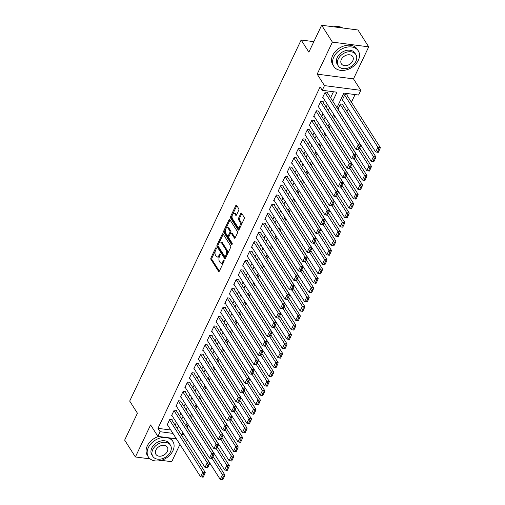 <?xml version="1.0" encoding="UTF-8"?>
<svg xmlns="http://www.w3.org/2000/svg" width="505" height="505" viewBox="0 0 505 505"><rect width="100%" height="100%" fill="white"/><g stroke="black" fill="none" stroke-linecap="round" stroke-linejoin="round"><path stroke-width="0.76" d="M216.203 247.898A0.795 0.417 -82.6 0 0 216.001 247.747A0.795 0.417 -82.6 0 0 215.603 248.075L210.97 257.828A1.136 0.593 -82.6 0 0 210.951 259.412L218.545 271.324A1.136 0.593 -82.6 0 0 218.835 271.538A1.136 0.593 -82.6 0 0 219.404 271.071L224.037 261.312A0.795 0.417 -82.6 0 0 224.043 260.208A0.795 0.417 -82.6 0 0 223.841 260.056A0.795 0.417 -82.6 0 0 223.444 260.384L222.844 261.647A3.642 1.9 -82.6 0 1 221.026 263.143A3.642 1.9 -82.6 0 1 220.098 262.467L219.467 261.476A3.642 1.9 -82.6 0 1 219.511 256.42L220.111 255.158A0.795 0.417 -82.6 0 0 220.123 254.053A0.795 0.417 -82.6 0 0 219.921 253.901A0.795 0.417 -82.6 0 0 219.523 254.23L218.924 255.492A3.642 1.9 -82.6 0 1 217.1 256.988A3.642 1.9 -82.6 0 1 216.178 256.313L215.547 255.322A3.642 1.9 -82.6 0 1 215.591 250.265L216.191 249.003A0.795 0.417 -82.6 0 0 216.203 247.898M238.726 210.301A1.136 0.593 -82.6 0 0 238.739 208.716L236.611 205.377A1.136 0.593 -82.6 0 0 236.321 205.163A1.136 0.593 -82.6 0 0 235.753 205.63L230.608 216.468A1.136 0.593 -82.6 0 0 230.596 218.046L238.183 229.958A1.136 0.593 -82.6 0 0 238.474 230.173A1.136 0.593 -82.6 0 0 239.042 229.706L244.186 218.873A1.136 0.593 -82.6 0 0 244.199 217.289L241.63 213.255A1.136 0.593 -82.6 0 0 241.339 213.041A1.136 0.593 -82.6 0 0 240.771 213.508L238.568 218.147A1.136 0.593 -82.6 0 0 238.556 219.725L239.831 221.727A3.049 1.584 -82.6 0 1 240.071 225.211A3.049 1.584 -82.6 0 1 238.272 227.206A3.049 1.584 -82.6 0 1 237.501 226.638L232.502 218.798A3.049 1.584 -82.6 0 1 232.262 215.313A3.049 1.584 -82.6 0 1 234.061 213.318A3.049 1.584 -82.6 0 1 234.831 213.886L235.665 215.193A1.136 0.593 -82.6 0 0 235.955 215.401A1.136 0.593 -82.6 0 0 236.523 214.934L238.726 210.301M321.641 25.25L357.976 29.991L368.713 46.851L332.385 42.111L321.641 25.25L308.871 52.141L301.138 40.002L129.69 401.077L137.423 413.216L124.653 440.108L135.391 456.968L150.604 424.926L157.907 436.389L160.129 431.712L157.983 428.341L320.101 86.917L322.253 90.288L324.469 85.61L360.804 90.351L358.588 95.028L343.855 93.103L336.923 107.704M332.385 42.111L317.172 74.147L324.469 85.61M223.052 233.929A1.136 0.593 -82.6 0 0 222.762 233.72A1.136 0.593 -82.6 0 0 222.194 234.187L217.049 245.02A1.136 0.593 -82.6 0 0 217.036 246.604L224.624 258.516A1.136 0.593 -82.6 0 0 224.914 258.724A1.136 0.593 -82.6 0 0 225.482 258.257L230.627 247.425A1.136 0.593 -82.6 0 0 230.64 245.847L223.052 233.929M223.829 230.741L228.973 219.909A1.136 0.593 -82.6 0 1 229.541 219.441A1.136 0.593 -82.6 0 1 229.832 219.656L237.419 231.568A1.136 0.593 -82.6 0 1 237.407 233.146L235.204 237.786A1.136 0.593 -82.6 0 1 234.636 238.253A1.136 0.593 -82.6 0 1 234.345 238.038L231.271 233.209A1.136 0.593 -82.6 0 0 230.981 233.001A1.136 0.593 -82.6 0 0 230.413 233.468L228.954 236.542A1.136 0.593 -82.6 0 0 228.935 238.12L232.142 243.151A0.795 0.417 -82.6 0 1 232.205 244.06A0.795 0.417 -82.6 0 1 231.732 244.584A0.795 0.417 -82.6 0 1 231.53 244.439L223.816 232.325A1.136 0.593 -82.6 0 1 223.829 230.741L224.813 230.873L229.958 220.035L228.973 219.909M135.391 456.968L150.099 458.881M161.259 460.339L171.725 461.703L179.944 444.406M347.099 95.407L347.32 94.934L344.865 94.618L342.201 100.23L342.769 100.306M342.655 104.756L342.876 104.289L340.42 103.973L337.914 109.257M171.997 420.236L172.218 419.769L169.762 419.447L167.098 425.065L167.666 425.134M176.441 410.881L176.662 410.413L174.206 410.098L171.542 415.71L172.11 415.779M180.878 401.532L181.106 401.058L178.65 400.743L175.986 406.355L176.548 406.43M185.322 392.177L185.543 391.71L183.088 391.388L180.424 396.999L180.992 397.075M189.766 382.822L189.987 382.354L187.532 382.033L184.868 387.644L185.436 387.72M194.204 373.466L194.431 372.999L191.976 372.677L189.306 378.289L189.874 378.365M198.648 364.111L198.869 363.644L196.413 363.322L193.75 368.934L194.318 369.01M203.092 354.756L203.313 354.289L200.857 353.973L198.194 359.585L198.762 359.655M207.53 345.401L207.751 344.934L205.301 344.618L202.631 350.23L203.199 350.3M211.974 336.052L212.195 335.585L209.739 335.263L207.075 340.875L207.643 340.951M216.418 326.697L216.639 326.23L214.183 325.908L211.519 331.52L212.081 331.596M220.855 317.342L221.076 316.875L218.621 316.553L215.957 322.165L216.525 322.24M225.299 307.987L225.52 307.52L223.065 307.198L220.401 312.81L220.969 312.885M229.737 298.632L229.964 298.165L227.509 297.843L224.845 303.461L225.407 303.53M234.181 289.277L234.402 288.809L231.946 288.494L229.283 294.106L229.851 294.175M238.625 279.928L238.846 279.454L236.391 279.139L233.727 284.751L234.295 284.826M243.063 270.573L243.284 270.106L240.834 269.784L238.164 275.395L238.732 275.471M247.507 261.218L247.728 260.75L245.272 260.428L242.608 266.04L243.176 266.116M251.951 251.862L252.172 251.395L249.716 251.073L247.052 256.685L247.62 256.761M256.389 242.507L256.609 242.04L254.154 241.718L251.49 247.33L252.058 247.406M260.832 233.152L261.053 232.685L258.598 232.369L255.934 237.981L256.502 238.051M265.27 223.797L265.497 223.33L263.042 223.014L260.378 228.626L260.94 228.696M269.714 214.448L269.935 213.981L267.48 213.659L264.816 219.271L265.384 219.347M274.158 205.093L274.379 204.626L271.924 204.304L269.26 209.916L269.828 209.992M278.596 195.738L278.823 195.271L276.368 194.949L273.697 200.561L274.265 200.636M283.04 186.383L283.261 185.916L280.805 185.594L278.141 191.206L278.709 191.281M287.484 177.028L287.705 176.561L285.249 176.239L282.585 181.857L283.154 181.926M291.922 167.673L292.142 167.206L289.693 166.89L287.023 172.502L287.591 172.571M296.366 158.324L296.587 157.85L294.131 157.535L291.467 163.147L292.035 163.222M300.81 148.969L301.03 148.502L298.575 148.18L295.911 153.791L296.473 153.867M305.247 139.614L305.468 139.146L303.013 138.825L300.349 144.436L300.917 144.512M309.691 130.258L309.912 129.791L307.457 129.469L304.793 135.081L305.361 135.157M314.129 120.903L314.356 120.436L311.901 120.114L309.237 125.726L309.799 125.802M318.573 111.548L318.794 111.081L316.338 110.765L313.674 116.377L314.243 116.447M323.017 102.193L323.238 101.726L320.782 101.41L318.118 107.022L318.687 107.092M157.983 428.341L170.772 430.014M175.134 425.159L176.397 422.508M179.578 415.804L180.834 413.153M184.016 406.456L185.278 403.798M188.46 397.1L189.722 394.449M192.904 387.745L194.16 385.094M197.341 378.39L198.604 375.739M201.785 369.035L203.042 366.384M206.229 359.68L207.486 357.029M210.667 350.331L211.93 347.674M215.111 340.976L216.367 338.318M219.549 331.621L220.811 328.97M223.993 322.266L225.255 319.614M228.437 312.911L229.693 310.259M232.874 303.555L234.137 300.904M237.318 294.2L238.575 291.549M241.762 284.852L243.019 282.194M246.2 275.496L247.463 272.845M250.644 266.141L251.9 263.49M255.082 256.786L256.344 254.135M259.526 247.431L260.788 244.78M263.97 238.076L265.226 235.425M268.407 228.727L269.67 226.07M272.851 219.372L274.114 216.714M277.295 210.017L278.552 207.366M281.733 200.662L282.996 198.011M286.177 191.307L287.433 188.655M290.621 181.952L291.877 179.3M295.059 172.596L296.321 169.945M299.503 163.248L300.759 160.59M303.941 153.892L305.203 151.241M308.385 144.537L309.647 141.886M312.829 135.182L314.085 132.531M317.266 125.827L318.529 123.176M321.71 116.472L322.973 113.821M326.154 107.123L327.41 104.466M330.592 97.768L333.452 91.746M327.455 92.844L327.682 92.377L325.226 92.055L322.556 97.667L323.124 97.743M346.985 111.561L348.248 108.903M351.43 102.206L355.053 94.568M188.157 424.642L186.894 427.299M192.594 415.293L191.338 417.944M197.038 405.938L195.776 408.589M201.482 396.583L200.22 399.234M205.92 387.228L204.664 389.879M210.364 377.873L209.102 380.524M214.808 368.517L213.546 371.169M219.246 359.162L217.99 361.82M223.69 349.813L222.427 352.465M228.127 340.458L226.871 343.11M232.571 331.103L231.315 333.755M237.015 321.748L235.753 324.399M241.453 312.393L240.197 315.044M245.897 303.038L244.635 305.695M250.341 293.689L249.079 296.34M254.779 284.334L253.523 286.985M259.223 274.979L257.96 277.63M263.661 265.624L262.404 268.275M268.105 256.269L266.848 258.92M272.548 246.913L271.286 249.565M276.986 237.558L275.73 240.216M281.43 228.209L280.168 230.861M285.874 218.854L284.612 221.506M290.312 209.499L289.056 212.15M294.756 200.144L293.493 202.795M299.2 190.789L297.937 193.44M303.638 181.434L302.381 184.091M308.082 172.085L306.819 174.736M312.519 162.73L311.263 165.381M316.963 153.375L315.707 156.026M321.407 144.02L320.145 146.671M325.845 134.665L324.589 137.316M330.289 125.309L329.026 127.961M334.733 115.954L333.47 118.612M313.851 41.663L301.138 40.002M317.172 74.147L353.5 78.887L368.713 46.851M353.5 78.887L360.804 90.351M332.745 101.139L336.98 92.207L322.253 90.288M177.28 428.53L178.543 425.879M181.724 419.182L182.987 416.524M186.168 409.826L187.424 407.175M190.606 400.471L191.868 397.82M195.05 391.116L196.306 388.465M199.494 381.761L200.75 379.11M203.932 372.406L205.194 369.755M208.376 363.057L209.632 360.4M212.813 353.702L214.076 351.044M217.257 344.347L218.52 341.696M221.701 334.992L222.957 332.341M226.139 325.637L227.401 322.985M230.583 316.281L231.839 313.63M235.027 306.926L236.283 304.275M239.465 297.578L240.727 294.92M243.909 288.222L245.165 285.571M248.346 278.867L249.609 276.216M252.79 269.512L254.053 266.861M257.234 260.157L258.491 257.506M261.672 250.802L262.935 248.151M266.116 241.453L267.379 238.796M270.56 232.098L271.816 229.44M274.998 222.743L276.26 220.092M279.442 213.388L280.698 210.736M283.886 204.033L285.142 201.381M288.323 194.677L289.586 192.026M292.767 185.322L294.024 182.671M297.205 175.974L298.468 173.316M301.649 166.618L302.912 163.967M306.093 157.263L307.349 154.612M310.531 147.908L311.793 145.257M314.975 138.553L316.237 135.902M319.419 129.198L320.675 126.547M323.856 119.849L325.119 117.192M328.3 110.494L329.557 107.836M160.129 431.712L172.918 433.385M187.715 440.278L184.495 439.861M176.371 438.801L157.907 436.389M182.722 432.444L181.731 434.534L184.262 434.862M333.742 114.408L332.479 117.059M329.298 123.757L328.042 126.414M324.86 133.112L323.598 135.763M320.416 142.467L319.16 145.118M315.972 151.822L314.716 154.473M311.534 161.177L310.272 163.828M307.091 170.532L305.834 173.183M302.653 179.881L301.39 182.539M298.209 189.236L296.946 191.887M293.765 198.591L292.509 201.243M289.327 207.946L288.065 210.598M284.883 217.302L283.621 219.953M280.439 226.657L279.183 229.308M276.001 236.012L274.739 238.663M271.557 245.361L270.301 248.018M267.113 254.716L265.857 257.367M262.676 264.071L261.413 266.722M258.232 273.426L256.976 276.077M253.794 282.781L252.532 285.432M249.35 292.136L248.088 294.787M244.906 301.485L243.65 304.143M240.468 310.84L239.206 313.491M236.024 320.195L234.768 322.846M231.58 329.55L230.324 332.202M227.143 338.905L225.88 341.557M222.699 348.261L221.442 350.912M218.261 357.616L216.998 360.267M213.817 366.965L212.555 369.622M209.373 376.32L208.117 378.971M204.935 385.675L203.673 388.326M200.491 395.03L199.229 397.681M196.047 404.385L194.791 407.036M191.61 413.74L190.347 416.391M187.166 423.089L185.909 425.747M217.1 256.988L218.084 257.114A3.642 1.9 -82.6 0 0 219.757 255.909M221.026 263.143L222.004 263.275A3.642 1.9 -82.6 0 0 223.677 262.07M215.458 250.575L211.948 257.96A1.136 0.593 -82.6 0 0 211.936 259.538L219.347 271.172M218.059 245.089L218.034 245.152A1.136 0.593 -82.6 0 0 218.015 246.73L225.432 258.364M223.229 234.213A1.136 0.593 -82.6 0 0 223.178 234.314L218.905 243.315M218.122 244.938A0.795 0.417 -82.6 0 0 218.109 246.042L224.775 256.502A0.795 0.417 -82.6 0 0 224.977 256.647A0.795 0.417 -82.6 0 0 225.375 256.325L226.006 254.993A3.642 1.9 -82.6 0 0 226.051 249.937L221.499 242.785A3.642 1.9 -82.6 0 0 220.571 242.11A3.642 1.9 -82.6 0 0 218.753 243.606L218.122 244.938M225.754 256.628A0.795 0.417 -82.6 0 0 225.956 256.78A0.795 0.417 -82.6 0 0 226.278 256.578M227.124 254.804A3.642 1.9 -82.6 0 0 227.035 250.063L226.051 249.937M220.571 242.11L221.556 242.242A3.642 1.9 -82.6 0 1 222.478 242.918L227.035 250.063M235.153 237.887L232.25 233.335A1.136 0.593 -82.6 0 0 231.965 233.127L230.981 233.001M232.199 244.073L224.794 232.452L223.816 232.325M228.077 228.197A3.049 1.584 -82.6 0 0 227.307 227.629A3.049 1.584 -82.6 0 0 225.508 229.623A3.049 1.584 -82.6 0 0 225.741 233.108L227.502 235.873A1.136 0.593 -82.6 0 0 227.793 236.081A1.136 0.593 -82.6 0 0 228.361 235.614L229.819 232.54A1.136 0.593 -82.6 0 0 229.838 230.955L228.077 228.197L229.055 228.323A3.049 1.584 -82.6 0 0 228.285 227.761L227.307 227.629M227.793 236.081L228.778 236.207A1.136 0.593 -82.6 0 0 229.257 235.898M229.055 228.323L230.817 231.088A1.136 0.593 -82.6 0 1 230.804 232.666L230.501 233.31M224.813 230.873A1.136 0.593 -82.6 0 0 224.794 232.452M234.061 213.318L235.046 213.445A3.049 1.584 -82.6 0 1 235.816 214.013L236.473 215.042M238.272 227.206L239.25 227.332A3.049 1.584 -82.6 0 0 240.639 226.347M240.898 225.798A3.049 1.584 -82.6 0 0 240.816 221.859L239.831 221.727M241.807 213.533A1.136 0.593 -82.6 0 0 241.756 213.634L239.553 218.274A1.136 0.593 -82.6 0 0 239.54 219.852L240.816 221.859M232.414 214.859L231.593 216.594A1.136 0.593 -82.6 0 0 231.574 218.173L238.985 229.807M236.788 205.655A1.136 0.593 -82.6 0 0 236.738 205.762L232.679 214.303M212.087 458.433L222.434 474.675L220.212 479.352L186.964 427.154M223.393 476.348L221.84 479.624L222.825 479.75L224.378 476.474L223.393 476.348L222.434 474.675L224.889 474.997L213.047 456.406M220.212 479.352L221.84 479.624M224.378 476.474L224.889 474.997M169.541 419.92L202.795 472.112L205.245 472.434L171.656 419.693M167.319 424.591L200.573 476.789L202.795 472.112L203.755 473.785L202.202 477.061L203.18 477.187L204.733 473.911L203.755 473.785M205.245 472.434L204.733 473.911M202.202 477.061L200.573 476.789M148.35 447.594A14.506 10.51 147.5 0 0 148.394 456.987A14.506 10.51 147.5 0 0 160.672 460.497A14.506 10.51 147.5 0 0 172.899 450.801A14.506 10.51 147.5 0 0 172.855 441.408A14.506 10.51 147.5 0 0 160.571 437.898A14.506 10.51 147.5 0 0 148.35 447.594M158.557 436.478A14.506 10.51 147.5 0 0 147.277 445.909A14.506 10.51 147.5 0 0 147.315 455.302L148.394 456.987M152.807 456.362L151.816 454.809A10.441 7.569 -32.5 0 1 151.784 448.042A10.441 7.569 -32.5 0 1 160.584 441.061A10.441 7.569 -32.5 0 1 169.427 443.586L170.419 445.139A10.441 7.569 147.5 0 0 161.575 442.614A10.441 7.569 147.5 0 0 152.775 449.595A10.441 7.569 147.5 0 0 152.807 456.362A10.441 7.569 147.5 0 0 161.65 458.887A10.441 7.569 147.5 0 0 170.45 451.899A10.441 7.569 147.5 0 0 170.419 445.139M167.306 451.489A6.729 4.873 147.5 0 0 167.288 447.133A6.729 4.873 147.5 0 0 161.587 445.505A6.729 4.873 147.5 0 0 155.912 450.005A6.729 4.873 147.5 0 0 155.938 454.367A6.729 4.873 147.5 0 0 161.638 455.99A6.729 4.873 147.5 0 0 167.306 451.489M172.855 441.408L171.782 439.722A14.506 10.51 147.5 0 0 170.292 438.005M333.786 57.059A14.506 10.51 147.5 0 0 333.83 66.452A14.506 10.51 147.5 0 0 346.114 69.961A14.506 10.51 147.5 0 0 358.335 60.265A14.506 10.51 147.5 0 0 358.298 50.872A14.506 10.51 147.5 0 0 346.013 47.363A14.506 10.51 147.5 0 0 333.786 57.059M358.298 50.872L357.224 49.187A14.506 10.51 147.5 0 0 344.94 45.677A14.506 10.51 147.5 0 0 332.713 55.373A14.506 10.51 147.5 0 0 332.757 64.766L333.83 66.452M338.243 65.82L337.258 64.274A10.441 7.569 -32.5 0 1 337.226 57.507A10.441 7.569 -32.5 0 1 346.026 50.525A10.441 7.569 -32.5 0 1 354.87 53.05L355.861 54.603A10.441 7.569 147.5 0 0 347.017 52.078A10.441 7.569 147.5 0 0 338.211 59.06A10.441 7.569 147.5 0 0 338.243 65.82A10.441 7.569 147.5 0 0 347.087 68.352A10.441 7.569 147.5 0 0 355.892 61.364A10.441 7.569 147.5 0 0 355.861 54.603M352.749 60.953A6.729 4.873 147.5 0 0 352.73 56.598A6.729 4.873 147.5 0 0 347.03 54.969A6.729 4.873 147.5 0 0 341.355 59.47A6.729 4.873 147.5 0 0 341.374 63.826A6.729 4.873 147.5 0 0 347.074 65.454A6.729 4.873 147.5 0 0 352.749 60.953M342.756 28.002A14.506 10.51 147.5 0 0 333.761 26.828M216.531 449.078L226.871 465.32L224.656 469.997L191.401 417.799M227.837 466.992L226.284 470.269L227.263 470.395L228.816 467.125L227.837 466.992L226.871 465.32L229.327 465.642L217.491 447.058M224.656 469.997L226.284 470.269M228.816 467.125L229.327 465.642M220.969 439.722L231.315 455.965L229.093 460.642L195.845 408.45M232.275 457.637L230.722 460.913L231.707 461.04L233.259 457.77L232.275 457.637L231.315 455.965L233.771 456.286L221.935 437.702M229.093 460.642L230.722 460.913M233.259 457.77L233.771 456.286M225.413 430.374L235.759 446.609L233.537 451.287L200.289 399.095M236.719 448.288L235.166 451.558L236.144 451.685L237.703 448.415L236.719 448.288L235.759 446.609L238.215 446.931L226.373 428.347M233.537 451.287L235.166 451.558M237.703 448.415L238.215 446.931M229.851 421.019L240.197 437.254L237.981 441.932L204.727 389.74M241.163 438.933L239.604 442.203L240.588 442.336L242.141 439.06L241.163 438.933L240.197 437.254L242.652 437.576L230.817 418.992M237.981 441.932L239.604 442.203M242.141 439.06L242.652 437.576M173.985 410.565L207.233 462.757L209.689 463.079L176.093 410.344M171.763 415.243L205.011 467.434L207.233 462.757L208.199 464.43L206.64 467.706L207.624 467.832L209.177 464.562L208.199 464.43M209.689 463.079L209.177 464.562M206.64 467.706L205.011 467.434M178.429 401.21L211.677 453.402L214.133 453.724L180.537 400.989M176.207 405.887L209.455 458.079L211.677 453.402L212.637 455.081L211.084 458.351L212.062 458.477L213.621 455.207L212.637 455.081M214.133 453.724L213.621 455.207M211.084 458.351L209.455 458.079M182.867 391.855L216.115 444.047L218.57 444.368L184.975 391.634M180.645 396.532L213.899 448.724L216.115 444.047L217.081 445.726L215.528 448.995L216.506 449.128L218.059 445.852L217.081 445.726M218.57 444.368L218.059 445.852M215.528 448.995L213.899 448.724M187.311 382.5L220.559 434.698L223.014 435.013L189.419 382.279M185.089 387.177L218.337 439.375L220.559 434.698L221.518 436.37L219.965 439.64L220.95 439.773L222.503 436.497L221.518 436.37M223.014 435.013L222.503 436.497M219.965 439.64L218.337 439.375M234.295 411.663L244.641 427.905L242.419 432.583L209.171 380.385M245.6 429.578L244.048 432.848L245.032 432.981L246.585 429.704L245.6 429.578L244.641 427.905L247.096 428.221L235.254 409.637M242.419 432.583L244.048 432.848M246.585 429.704L247.096 428.221M191.748 373.144L225.003 425.343L227.458 425.658L193.863 372.924M189.533 377.822L222.781 430.02L225.003 425.343L225.962 427.015L224.409 430.292L225.388 430.418L226.947 427.142L225.962 427.015M227.458 425.658L226.947 427.142M224.409 430.292L222.781 430.02M238.739 402.308L249.085 418.55L246.863 423.228L213.615 371.03M250.044 420.223L248.492 423.499L249.47 423.626L251.029 420.349L250.044 420.223L249.085 418.55L251.541 418.866L239.698 400.282M246.863 423.228L248.492 423.499M251.029 420.349L251.541 418.866M196.192 363.789L229.44 415.987L231.896 416.309L198.301 363.568M193.97 368.467L227.225 420.665L229.44 415.987L230.406 417.66L228.847 420.936L229.832 421.063L231.385 417.786L230.406 417.66M231.896 416.309L231.385 417.786M228.847 420.936L227.225 420.665M243.176 392.953L253.523 409.195L251.301 413.873L218.053 361.675M254.488 410.868L252.929 414.144L253.914 414.27L255.467 410.994L254.488 410.868L253.523 409.195L255.978 409.517L244.142 390.927M251.301 413.873L252.929 414.144M255.467 410.994L255.978 409.517M200.636 354.441L233.884 406.632L236.34 406.954L202.745 354.22M198.414 359.118L231.662 411.31L233.884 406.632L234.844 408.305L233.291 411.581L234.276 411.708L235.829 408.438L234.844 408.305M236.34 406.954L235.829 408.438M233.291 411.581L231.662 411.31M247.62 383.598L257.967 399.84L255.745 404.518L222.497 352.326M258.926 401.513L257.373 404.789L258.358 404.915L259.911 401.645L258.926 401.513L257.967 399.84L260.422 400.162L248.58 381.578M255.745 404.518L257.373 404.789M259.911 401.645L260.422 400.162M205.074 345.085L238.328 397.277L240.784 397.599L207.189 344.865M202.858 349.763L236.106 401.955L238.328 397.277L239.288 398.95L237.735 402.226L238.714 402.352L240.273 399.083L239.288 398.95M240.784 397.599L240.273 399.083M237.735 402.226L236.106 401.955M252.064 374.249L262.411 390.485L260.189 395.162L226.934 342.971M263.37 392.158L261.817 395.434L262.796 395.56L264.349 392.29L263.37 392.158L262.411 390.485L264.86 390.807L253.024 372.223M260.189 395.162L261.817 395.434M264.349 392.29L264.86 390.807M209.518 335.73L242.766 387.922L245.222 388.244L211.627 335.509M207.296 340.408L240.544 392.6L242.766 387.922L243.732 389.601L242.173 392.871L243.157 393.004L244.71 389.727L243.732 389.601M245.222 388.244L244.71 389.727M242.173 392.871L240.544 392.6M256.502 364.894L266.848 381.13L264.626 385.807L231.378 333.616M267.814 382.809L266.255 386.079L267.24 386.211L268.793 382.935L267.814 382.809L266.848 381.13L269.304 381.452L257.468 362.868M264.626 385.807L266.255 386.079M268.793 382.935L269.304 381.452M213.962 326.375L247.21 378.573L249.666 378.889L216.071 326.154M211.74 331.053L244.988 383.245L247.21 378.573L248.17 380.246L246.617 383.516L247.601 383.648L249.154 380.372L248.17 380.246M249.666 378.889L249.154 380.372M246.617 383.516L244.988 383.245M260.946 355.539L271.292 371.781L269.07 376.452L235.822 324.26M272.252 373.454L270.699 376.724L271.677 376.856L273.237 373.58L272.252 373.454L271.292 371.781L273.748 372.097L261.906 353.513M269.07 376.452L270.699 376.724M273.237 373.58L273.748 372.097M218.4 317.02L251.654 369.218L254.103 369.534L220.508 316.799M216.178 321.698L249.432 373.896L251.654 369.218L252.614 370.891L251.061 374.167L252.039 374.293L253.592 371.017L252.614 370.891M254.103 369.534L253.592 371.017M251.061 374.167L249.432 373.896M265.39 346.184L275.73 362.426L273.514 367.103L240.26 314.905M276.696 364.099L275.143 367.375L276.121 367.501L277.674 364.225L276.696 364.099L275.73 362.426L278.186 362.741L266.35 344.158M273.514 367.103L275.143 367.375M277.674 364.225L278.186 362.741M222.844 307.665L256.092 359.863L258.547 360.185L224.952 307.444M220.622 312.342L253.87 364.541L256.092 359.863L257.058 361.536L255.498 364.812L256.483 364.938L258.036 361.662L257.058 361.536M258.547 360.185L258.036 361.662M255.498 364.812L253.87 364.541M269.828 336.829L280.174 353.071L277.952 357.748L244.704 305.55M281.134 354.744L279.581 358.02L280.565 358.146L282.118 354.87L281.134 354.744L280.174 353.071L282.63 353.393L270.787 334.802M277.952 357.748L279.581 358.02M282.118 354.87L282.63 353.393M227.288 298.316L260.536 350.508L262.991 350.83L229.396 298.089M225.066 302.987L258.314 355.185L260.536 350.508L261.495 352.181L259.942 355.457L260.921 355.583L262.48 352.307L261.495 352.181M262.991 350.83L262.48 352.307M259.942 355.457L258.314 355.185M274.272 327.474L284.618 343.716L282.396 348.393L249.148 296.195M285.577 345.388L284.025 348.665L285.003 348.791L286.562 345.521L285.577 345.388L284.618 343.716L287.074 344.038L275.231 325.454M282.396 348.393L284.025 348.665M286.562 345.521L287.074 344.038M231.726 288.961L264.974 341.153L267.429 341.475L233.834 288.74M229.504 293.639L262.758 345.83L264.974 341.153L265.939 342.826L264.38 346.102L265.365 346.228L266.918 342.958L265.939 342.826M267.429 341.475L266.918 342.958M264.38 346.102L262.758 345.83M278.709 318.118L289.056 334.36L286.84 339.038L253.586 286.846M290.022 336.033L288.462 339.309L289.447 339.436L291 336.166L290.022 336.033L289.056 334.36L291.511 334.682L279.675 316.098M286.84 339.038L288.462 339.309M291 336.166L291.511 334.682M236.17 279.606L269.418 331.798L271.873 332.12L238.278 279.385M233.948 284.283L267.195 336.475L269.418 331.798L270.377 333.477L268.824 336.747L269.809 336.873L271.362 333.603L270.377 333.477M271.873 332.12L271.362 333.603M268.824 336.747L267.195 336.475M283.154 308.77L293.5 325.005L291.278 329.683L258.03 277.491M294.459 326.684L292.906 329.954L293.891 330.081L295.444 326.811L294.459 326.684L293.5 325.005L295.955 325.327L284.113 306.743M291.278 329.683L292.906 329.954M295.444 326.811L295.955 325.327M240.607 270.251L273.861 322.442L276.317 322.764L242.722 270.03M238.392 274.928L271.639 327.12L273.861 322.442L274.821 324.122L273.268 327.392L274.247 327.524L275.806 324.248L274.821 324.122M276.317 322.764L275.806 324.248M273.268 327.392L271.639 327.12M287.598 299.414L297.944 315.65L295.722 320.328L262.474 268.136M298.903 317.329L297.35 320.599L298.329 320.732L299.888 317.456L298.903 317.329L297.944 315.65L300.399 315.972L288.557 297.388M295.722 320.328L297.35 320.599M299.888 317.456L300.399 315.972M245.051 260.896L278.299 313.094L280.755 313.409L247.16 260.675M242.829 265.573L276.077 317.771L278.299 313.094L279.265 314.767L277.706 318.036L278.691 318.169L280.243 314.893L279.265 314.767M280.755 313.409L280.243 314.893M277.706 318.036L276.077 317.771M292.035 290.059L302.381 306.301L300.159 310.979L266.911 258.781M303.347 307.974L301.788 311.244L302.773 311.377L304.326 308.1L303.347 307.974L302.381 306.301L304.837 306.617L293.001 288.033M300.159 310.979L301.788 311.244M304.326 308.1L304.837 306.617M249.495 251.541L282.743 303.739L285.199 304.054L251.604 251.32M247.273 256.218L280.521 308.416L282.743 303.739L283.703 305.411L282.15 308.688L283.135 308.814L284.687 305.538L283.703 305.411M285.199 304.054L284.687 305.538M282.15 308.688L280.521 308.416M296.479 280.704L306.825 296.946L304.603 301.624L271.355 249.426M307.785 298.619L306.232 301.895L307.217 302.022L308.77 298.745L307.785 298.619L306.825 296.946L309.281 297.262L297.439 278.678M304.603 301.624L306.232 301.895M308.77 298.745L309.281 297.262M253.933 242.185L287.187 294.383L289.636 294.705L256.048 241.964M251.711 246.863L284.965 299.061L287.187 294.383L288.147 296.056L286.594 299.332L287.572 299.459L289.125 296.183L288.147 296.056M289.636 294.705L289.125 296.183M286.594 299.332L284.965 299.061M300.923 271.349L311.263 287.591L309.047 292.269L275.793 240.071M312.229 289.264L310.676 292.54L311.654 292.666L313.207 289.39L312.229 289.264L311.263 287.591L313.719 287.913L301.883 269.323M309.047 292.269L310.676 292.54M313.207 289.39L313.719 287.913M258.377 232.837L291.625 285.028L294.08 285.35L260.485 232.616M256.155 237.514L289.403 289.706L291.625 285.028L292.591 286.701L291.031 289.977L292.016 290.104L293.569 286.834L292.591 286.701M294.08 285.35L293.569 286.834M291.031 289.977L289.403 289.706M305.361 261.994L315.707 278.236L313.485 282.914L280.237 230.722M316.667 279.909L315.114 283.185L316.098 283.311L317.651 280.041L316.667 279.909L315.707 278.236L318.163 278.558L306.327 259.974M313.485 282.914L315.114 283.185M317.651 280.041L318.163 278.558M262.821 223.481L296.069 275.673L298.524 275.995L264.929 223.261M260.599 228.159L293.847 280.351L296.069 275.673L297.028 277.346L295.475 280.622L296.454 280.748L298.013 277.479L297.028 277.346M298.524 275.995L298.013 277.479M295.475 280.622L293.847 280.351M309.805 252.645L320.151 268.881L317.929 273.558L284.681 221.367M321.111 270.554L319.558 273.83L320.536 273.956L322.095 270.686L321.111 270.554L320.151 268.881L322.607 269.203L310.764 250.619M317.929 273.558L319.558 273.83M322.095 270.686L322.607 269.203M267.259 214.126L300.507 266.318L302.962 266.64L269.367 213.905M265.037 218.804L298.291 270.996L300.507 266.318L301.472 267.997L299.919 271.267L300.898 271.4L302.451 268.123L301.472 267.997M302.962 266.64L302.451 268.123M299.919 271.267L298.291 270.996M314.243 243.29L324.589 259.526L322.373 264.203L289.119 212.012M325.555 261.205L323.995 264.475L324.98 264.607L326.533 261.331L325.555 261.205L324.589 259.526L327.044 259.848L315.208 241.264M322.373 264.203L323.995 264.475M326.533 261.331L327.044 259.848M271.703 204.771L304.951 256.963L307.406 257.285L273.811 204.55M269.481 209.449L302.729 261.64L304.951 256.963L305.91 258.642L304.357 261.912L305.342 262.044L306.895 258.768L305.91 258.642M307.406 257.285L306.895 258.768M304.357 261.912L302.729 261.64M318.687 233.935L329.033 250.177L326.811 254.848L293.563 202.656M329.992 251.85L328.439 255.12L329.424 255.252L330.977 251.976L329.992 251.85L329.033 250.177L331.488 250.493L319.646 231.909M326.811 254.848L328.439 255.12M330.977 251.976L331.488 250.493M276.14 195.416L309.395 247.614L311.85 247.93L278.255 195.195M273.925 200.094L307.173 252.292L309.395 247.614L310.354 249.287L308.801 252.563L309.78 252.689L311.339 249.413L310.354 249.287M311.85 247.93L311.339 249.413M308.801 252.563L307.173 252.292M323.131 224.58L333.477 240.822L331.255 245.499L298.007 193.301M334.436 242.495L332.883 245.771L333.862 245.897L335.421 242.621L334.436 242.495L333.477 240.822L335.932 241.137L324.09 222.553M331.255 245.499L332.883 245.771M335.421 242.621L335.932 241.137M327.568 215.225L337.914 231.467L335.692 236.144L302.445 183.946M338.88 233.14L337.321 236.416L338.306 236.542L339.859 233.266L338.88 233.14L337.914 231.467L340.37 231.789L328.534 213.198M335.692 236.144L337.321 236.416M339.859 233.266L340.37 231.789M332.012 205.87L342.358 222.112L340.136 226.789L306.889 174.591M343.318 223.784L341.765 227.061L342.75 227.187L344.303 223.917L343.318 223.784L342.358 222.112L344.814 222.434L332.972 203.85M340.136 226.789L341.765 227.061M344.303 223.917L344.814 222.434M280.584 186.061L313.832 238.259L316.288 238.581L282.693 185.84M278.362 190.739L311.617 242.937L313.832 238.259L314.798 239.932L313.239 243.208L314.224 243.334L315.776 240.058L314.798 239.932M316.288 238.581L315.776 240.058M313.239 243.208L311.617 242.937M285.028 176.712L318.276 228.904L320.732 229.226L287.137 176.485M282.806 181.383L316.054 233.581L318.276 228.904L319.236 230.577L317.683 233.853L318.668 233.979L320.22 230.703L319.236 230.577M320.732 229.226L320.22 230.703M317.683 233.853L316.054 233.581M289.466 167.357L322.72 219.549L325.176 219.871L291.581 167.136M287.25 172.035L320.498 224.226L322.72 219.549L323.68 221.222L322.127 224.498L323.105 224.624L324.665 221.354L323.68 221.222M325.176 219.871L324.665 221.354M322.127 224.498L320.498 224.226M336.456 196.514L346.802 212.757L344.58 217.434L311.326 165.242M347.762 214.429L346.209 217.706L347.188 217.832L348.74 214.562L347.762 214.429L346.802 212.757L349.252 213.078L337.416 194.494M344.58 217.434L346.209 217.706M348.74 214.562L349.252 213.078M293.91 158.002L327.158 210.194L329.613 210.516L296.018 157.781M291.688 162.679L324.936 214.871L327.158 210.194L328.124 211.873L326.565 215.143L327.549 215.269L329.102 211.999L328.124 211.873M329.613 210.516L329.102 211.999M326.565 215.143L324.936 214.871M340.894 187.166L351.24 203.401L349.018 208.079L315.77 155.887M352.206 205.081L350.647 208.35L351.631 208.477L353.184 205.207L352.206 205.081L351.24 203.401L353.696 203.723L341.86 185.139M349.018 208.079L350.647 208.35M353.184 205.207L353.696 203.723M298.354 148.647L331.602 200.839L334.058 201.16L300.462 148.426M296.132 153.324L329.38 205.516L331.602 200.839L332.561 202.518L331.009 205.787L331.993 205.92L333.546 202.644L332.561 202.518M334.058 201.16L333.546 202.644M331.009 205.787L329.38 205.516M345.338 177.81L355.684 194.046L353.462 198.724L320.214 146.532M356.644 195.725L355.091 198.995L356.069 199.128L357.628 195.852L356.644 195.725L355.684 194.046L358.14 194.368L346.297 175.784M353.462 198.724L355.091 198.995M357.628 195.852L358.14 194.368M302.792 139.292L336.046 191.49L338.495 191.805L304.906 139.071M300.57 143.969L333.824 196.161L336.046 191.49L337.005 193.162L335.453 196.432L336.431 196.565L337.984 193.289L337.005 193.162M338.495 191.805L337.984 193.289M335.453 196.432L333.824 196.161M349.782 168.455L360.122 184.697L357.906 189.375L324.652 137.177M361.088 186.37L359.535 189.64L360.513 189.773L362.066 186.496L361.088 186.37L360.122 184.697L362.577 185.013L350.741 166.429M357.906 189.375L359.535 189.64M362.066 186.496L362.577 185.013M307.236 129.936L340.484 182.135L342.939 182.45L309.344 129.716M305.014 134.614L338.262 186.812L340.484 182.135L341.449 183.807L339.89 187.084L340.875 187.21L342.428 183.934L341.449 183.807M342.939 182.45L342.428 183.934M339.89 187.084L338.262 186.812M354.22 159.1L364.566 175.342L362.344 180.02L329.096 127.822M365.525 177.015L363.972 180.291L364.957 180.418L366.51 177.141L365.525 177.015L364.566 175.342L367.021 175.658L355.179 157.074M362.344 180.02L363.972 180.291M366.51 177.141L367.021 175.658M311.68 120.581L344.928 172.779L347.383 173.101L313.788 120.36M309.458 125.259L342.706 177.457L344.928 172.779L345.887 174.452L344.334 177.728L345.313 177.855L346.872 174.578L345.887 174.452M347.383 173.101L346.872 174.578M344.334 177.728L342.706 177.457M358.664 149.745L369.01 165.987L366.788 170.665L333.54 118.467M369.969 167.66L368.416 170.936L369.395 171.062L370.954 167.786L369.969 167.66L369.01 165.987L371.465 166.309L359.623 147.719M366.788 170.665L368.416 170.936M370.954 167.786L371.465 166.309M316.117 111.233L349.365 163.424L351.821 163.746L318.226 111.012M313.895 115.91L347.15 168.102L349.365 163.424L350.331 165.097L348.778 168.373L349.757 168.5L351.31 165.23L350.331 165.097M351.821 163.746L351.31 165.23M348.778 168.373L347.15 168.102M340.2 104.44L373.447 156.632L371.232 161.31L337.978 109.118M374.413 158.305L372.854 161.581L373.839 161.707L375.392 158.437L374.413 158.305L373.447 156.632L375.903 156.954L342.308 104.219M371.232 161.31L372.854 161.581M375.392 158.437L375.903 156.954M320.561 101.877L353.809 154.069L356.265 154.391L322.67 101.656M318.339 106.555L351.587 158.747L353.809 154.069L354.769 155.742L353.216 159.018L354.201 159.144L355.754 155.875L354.769 155.742M356.265 154.391L355.754 155.875M353.216 159.018L351.587 158.747M344.644 95.085L377.891 147.277L375.669 151.954L342.422 99.763M378.851 148.95L377.298 152.226L378.283 152.352L379.836 149.082L378.851 148.95L377.891 147.277L380.347 147.599L346.752 94.864M375.669 151.954L377.298 152.226M379.836 149.082L380.347 147.599M324.999 92.522L358.253 144.714L360.709 145.036L327.114 92.301M322.783 97.2L356.031 149.392L358.253 144.714L359.213 146.393L357.66 149.663L358.638 149.796L360.198 146.519L359.213 146.393M360.709 145.036L360.198 146.519M357.66 149.663L356.031 149.392M216.298 248.163L215.603 248.075M224.144 260.479L223.444 260.384M220.224 254.324L219.523 254.23M219.896 255.618L218.924 255.492M223.816 261.773L222.844 261.647M219.164 271.406L218.545 271.324M211.936 259.538L210.951 259.412M211.948 257.96L210.97 257.828M225.249 258.598L224.624 258.516M218.015 246.73L217.036 246.604M218.034 245.152L217.049 245.02M223.178 234.314L222.194 234.187M226.341 256.452L225.375 256.325M226.972 255.12L226.006 254.993M222.478 242.918L221.499 242.785M234.97 238.12L234.345 238.038M232.25 233.335L231.271 233.209M231.965 244.496L231.53 244.439M229.333 235.74L228.361 235.614M230.804 232.666L229.819 232.54M230.817 231.088L229.838 230.955M236.289 215.275L235.665 215.193M235.816 214.013L234.831 213.886M239.54 219.852L238.556 219.725M239.553 218.274L238.568 218.147M241.756 213.634L240.771 213.508M238.808 230.04L238.183 229.958M231.574 218.173L230.596 218.046M231.593 216.594L230.608 216.468M236.738 205.762L235.753 205.63M225.956 256.78L224.977 256.647"/></g></svg>
